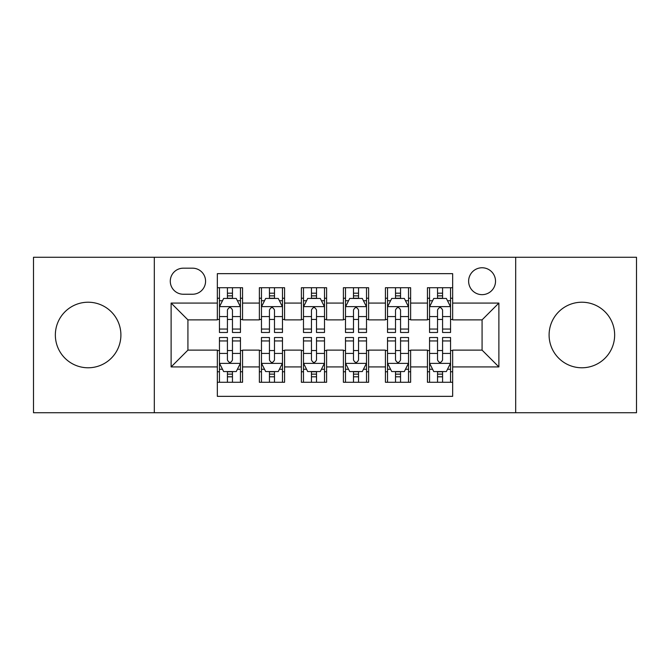 <?xml version="1.0" encoding="UTF-8"?>
<svg xmlns="http://www.w3.org/2000/svg" width="670" height="670" viewBox="0 0 670 670"><rect width="100%" height="100%" fill="white"/><g stroke="black" fill="none" stroke-linecap="round" stroke-linejoin="round"><path stroke-width="1" d="M581.87 302.22A32.78 32.78 0 0 0 549.099 335A32.78 32.78 0 0 0 581.87 367.78A32.78 32.78 0 0 0 614.65 335A32.78 32.78 0 0 0 581.87 302.22M88.13 302.22A32.78 32.78 0 0 0 55.35 335A32.78 32.78 0 0 0 88.13 367.78A32.78 32.78 0 0 0 120.902 335A32.78 32.78 0 0 0 88.13 302.22M482.073 267.766A13.45 13.45 0 0 0 468.623 281.216A13.45 13.45 0 0 0 482.073 294.658A13.45 13.45 0 0 0 495.524 281.216A13.45 13.45 0 0 0 482.073 267.766M515.691 412.737L636.5 412.737L636.5 257.263L515.691 257.263L515.691 412.737L154.309 412.737L154.309 257.263L33.5 257.263L33.5 412.737L154.309 412.737M452.66 287.723L427.443 287.723L427.443 303.066L410.635 303.066L410.635 319.875L427.443 319.875L427.443 303.066M410.635 303.066L410.635 287.723L385.426 287.723L385.426 303.066L368.617 303.066L368.617 319.875L385.426 319.875L385.426 303.066M368.617 303.066L368.617 287.723L343.4 287.723L343.4 303.066L326.6 303.066L326.6 319.875L343.4 319.875L343.4 303.066M326.6 303.066L326.6 287.723L301.383 287.723L301.383 303.066L284.574 303.066L284.574 319.875L301.383 319.875L301.383 303.066M284.574 303.066L284.574 287.723L259.365 287.723L259.365 319.875L242.557 319.875L242.557 287.723L217.34 287.723M217.34 382.277L242.557 382.277L242.557 350.125L259.365 350.125L259.365 382.277L284.574 382.277L284.574 350.125L301.383 350.125L301.383 366.934L284.574 366.934M301.383 366.934L301.383 382.277L326.6 382.277L326.6 350.125L343.4 350.125L343.4 366.934L326.6 366.934M343.4 366.934L343.4 382.277L368.617 382.277L368.617 350.125L385.426 350.125L385.426 366.934L368.617 366.934M385.426 366.934L385.426 382.277L410.635 382.277L410.635 350.125L427.443 350.125L427.443 366.934L410.635 366.934M183.304 294.239L192.55 294.239A13.023 13.023 0 0 0 205.573 281.216A13.023 13.023 0 0 0 192.55 268.184L183.304 268.184A13.023 13.023 0 0 0 170.28 281.216A13.023 13.023 0 0 0 183.304 294.239M515.691 257.263L154.309 257.263M452.66 303.066L452.66 273.653L217.34 273.653L217.34 319.875L187.927 319.875L187.927 350.125L217.34 350.125L217.34 396.347L452.66 396.347L452.66 350.125L482.073 350.125L482.073 319.875L452.66 319.875L452.66 303.066L498.882 303.066L498.882 366.934L452.66 366.934M217.34 366.934L171.118 366.934L171.118 303.066L217.34 303.066M427.443 366.934L427.443 382.277L452.66 382.277M217.34 298.234L219.442 298.234M227.423 298.234L232.465 298.234M240.455 298.234L242.557 298.234M217.34 319.456L219.442 319.456M227.423 319.456L232.465 319.456M240.455 319.456L242.557 319.456M217.34 350.544L219.442 350.544M227.423 350.544L232.465 350.544M240.455 350.544L242.557 350.544M217.34 371.766L219.442 371.766M227.423 371.766L232.465 371.766M240.455 371.766L242.557 371.766M259.365 319.456L261.467 319.456M269.449 319.456L274.491 319.456M282.472 319.456L284.574 319.456M259.365 298.234L261.467 298.234M269.449 298.234L274.491 298.234M282.472 298.234L284.574 298.234M259.365 350.544L261.467 350.544M269.449 350.544L274.491 350.544M282.472 350.544L284.574 350.544M259.365 371.766L261.467 371.766M269.449 371.766L274.491 371.766M282.472 371.766L284.574 371.766M301.383 350.544L303.485 350.544M311.466 350.544L316.508 350.544M324.498 350.544L326.6 350.544M301.383 371.766L303.485 371.766M311.466 371.766L316.508 371.766M324.498 371.766L326.6 371.766M301.383 298.234L303.485 298.234M311.466 298.234L316.508 298.234M324.498 298.234L326.6 298.234M301.383 319.456L303.485 319.456M311.466 319.456L316.508 319.456M324.498 319.456L326.6 319.456M343.4 350.544L345.502 350.544M353.492 350.544L358.534 350.544M366.515 350.544L368.617 350.544M343.4 371.766L345.502 371.766M353.492 371.766L358.534 371.766M366.515 371.766L368.617 371.766M343.4 298.234L345.502 298.234M353.492 298.234L358.534 298.234M366.515 298.234L368.617 298.234M343.4 319.456L345.502 319.456M353.492 319.456L358.534 319.456M366.515 319.456L368.617 319.456M385.426 350.544L387.528 350.544M395.509 350.544L400.551 350.544M408.533 350.544L410.635 350.544M385.426 371.766L387.528 371.766M395.509 371.766L400.551 371.766M408.533 371.766L410.635 371.766M385.426 298.234L387.528 298.234M395.509 298.234L400.551 298.234M408.533 298.234L410.635 298.234M385.426 319.456L387.528 319.456M395.509 319.456L400.551 319.456M408.533 319.456L410.635 319.456M427.443 350.544L429.545 350.544M437.535 350.544L442.577 350.544M450.558 350.544L452.66 350.544M427.443 371.766L429.545 371.766M437.535 371.766L442.577 371.766M450.558 371.766L452.66 371.766M427.443 298.234L429.545 298.234M437.535 298.234L442.577 298.234M450.558 298.234L452.66 298.234M427.443 319.456L429.545 319.456M437.535 319.456L442.577 319.456M450.558 319.456L452.66 319.456M187.927 319.875L171.118 303.066M187.927 350.125L171.118 366.934M498.882 303.066L482.073 319.875M498.882 366.934L482.073 350.125M232.465 293.192L227.423 293.192M240.455 329.054L232.465 329.054L232.465 332.479L240.455 332.479L240.455 306.843L236.25 298.443L223.646 298.443L219.442 306.843L219.442 332.479L227.423 332.479L227.423 329.054L219.442 329.054M219.442 306.843L219.442 287.723M240.455 306.843L240.455 287.723M227.423 298.443L227.423 287.723M232.465 287.723L232.465 298.443M232.465 329.054L232.465 310.001C230.79 306.76 229.107 306.76 227.423 310.001L227.423 329.054M227.423 376.808L232.465 376.808M219.442 340.946L227.423 340.946L227.423 337.521L219.442 337.521L219.442 363.157L223.646 371.557L236.25 371.557L240.455 363.157L240.455 337.521L232.465 337.521L232.465 340.946L240.455 340.946M240.455 363.157L240.455 382.277M219.442 363.157L219.442 382.277M232.465 371.557L232.465 382.277M227.423 382.277L227.423 371.557M227.423 340.946L227.423 359.999C229.107 363.241 230.79 363.241 232.465 359.999L232.465 340.946M274.491 293.192L269.449 293.192M282.472 329.054L274.491 329.054L274.491 332.479L282.472 332.479L282.472 306.843L278.268 298.443L265.663 298.443L261.467 306.843L261.467 332.479L269.449 332.479L269.449 329.054L261.467 329.054M261.467 306.843L261.467 287.723M282.472 306.843L282.472 287.723M269.449 298.443L269.449 287.723M274.491 287.723L274.491 298.443M274.491 329.054L274.491 310.001C272.807 306.76 271.132 306.76 269.449 310.001L269.449 329.054M316.508 293.192L311.466 293.192M324.498 329.054L316.508 329.054L316.508 332.479L324.498 332.479L324.498 306.843L320.293 298.443L307.689 298.443L303.485 306.843L303.485 332.479L311.466 332.479L311.466 329.054L303.485 329.054M303.485 306.843L303.485 287.723M324.498 306.843L324.498 287.723M311.466 298.443L311.466 287.723M316.508 287.723L316.508 298.443M316.508 329.054L316.508 310.001C314.833 306.76 313.15 306.76 311.466 310.001L311.466 329.054M358.534 293.192L353.492 293.192M366.515 329.054L358.534 329.054L358.534 332.479L366.515 332.479L366.515 306.843L362.311 298.443L349.707 298.443L345.502 306.843L345.502 332.479L353.492 332.479L353.492 329.054L345.502 329.054M345.502 306.843L345.502 287.723M366.515 306.843L366.515 287.723M353.492 298.443L353.492 287.723M358.534 287.723L358.534 298.443M358.534 329.054L358.534 310.001C356.85 306.76 355.175 306.76 353.492 310.001L353.492 329.054M400.551 293.192L395.509 293.192M408.533 329.054L400.551 329.054L400.551 332.479L408.533 332.479L408.533 306.843L404.337 298.443L391.732 298.443L387.528 306.843L387.528 332.479L395.509 332.479L395.509 329.054L387.528 329.054M387.528 306.843L387.528 287.723M408.533 306.843L408.533 287.723M395.509 298.443L395.509 287.723M400.551 287.723L400.551 298.443M400.551 329.054L400.551 310.001C398.876 306.76 397.193 306.76 395.509 310.001L395.509 329.054M269.449 376.808L274.491 376.808M261.467 340.946L269.449 340.946L269.449 337.521L261.467 337.521L261.467 363.157L265.663 371.557L278.268 371.557L282.472 363.157L282.472 337.521L274.491 337.521L274.491 340.946L282.472 340.946M282.472 363.157L282.472 382.277M261.467 363.157L261.467 382.277M274.491 371.557L274.491 382.277M269.449 382.277L269.449 371.557M269.449 340.946L269.449 359.999C271.124 363.241 272.807 363.241 274.491 359.999L274.491 340.946M311.466 376.808L316.508 376.808M303.485 340.946L311.466 340.946L311.466 337.521L303.485 337.521L303.485 363.157L307.689 371.557L320.293 371.557L324.498 363.157L324.498 337.521L316.508 337.521L316.508 340.946L324.498 340.946M324.498 363.157L324.498 382.277M303.485 363.157L303.485 382.277M316.508 371.557L316.508 382.277M311.466 382.277L311.466 371.557M311.466 340.946L311.466 359.999C313.15 363.241 314.825 363.241 316.508 359.999L316.508 340.946M353.492 376.808L358.534 376.808M345.502 340.946L353.492 340.946L353.492 337.521L345.502 337.521L345.502 363.157L349.707 371.557L362.311 371.557L366.515 363.157L366.515 337.521L358.534 337.521L358.534 340.946L366.515 340.946M366.515 363.157L366.515 382.277M345.502 363.157L345.502 382.277M358.534 371.557L358.534 382.277M353.492 382.277L353.492 371.557M353.492 340.946L353.492 359.999C355.167 363.241 356.85 363.241 358.534 359.999L358.534 340.946M395.509 376.808L400.551 376.808M387.528 340.946L395.509 340.946L395.509 337.521L387.528 337.521L387.528 363.157L391.732 371.557L404.337 371.557L408.533 363.157L408.533 337.521L400.551 337.521L400.551 340.946L408.533 340.946M408.533 363.157L408.533 382.277M387.528 363.157L387.528 382.277M400.551 371.557L400.551 382.277M395.509 382.277L395.509 371.557M395.509 340.946L395.509 359.999C397.193 363.241 398.868 363.241 400.551 359.999L400.551 340.946M442.577 293.192L437.535 293.192M450.558 329.054L442.577 329.054L442.577 332.479L450.558 332.479L450.558 306.843L446.354 298.443L433.75 298.443L429.545 306.843L429.545 332.479L437.535 332.479L437.535 329.054L429.545 329.054M429.545 306.843L429.545 287.723M450.558 306.843L450.558 287.723M437.535 298.443L437.535 287.723M442.577 287.723L442.577 298.443M442.577 329.054L442.577 310.001C440.894 306.76 439.21 306.76 437.535 310.001L437.535 329.054M437.535 376.808L442.577 376.808M429.545 340.946L437.535 340.946L437.535 337.521L429.545 337.521L429.545 363.157L433.75 371.557L446.354 371.557L450.558 363.157L450.558 337.521L442.577 337.521L442.577 340.946L450.558 340.946M450.558 363.157L450.558 382.277M429.545 363.157L429.545 382.277M442.577 371.557L442.577 382.277M437.535 382.277L437.535 371.557M437.535 340.946L437.535 359.999C439.21 363.241 440.894 363.241 442.577 359.999L442.577 340.946M259.365 366.934L242.557 366.934M259.365 303.066L242.557 303.066M240.346 306.634L219.551 306.634M219.442 300.755L222.49 300.755M237.406 300.755L240.455 300.755M227.423 316.583L219.442 316.583M240.455 316.583L232.465 316.583M232.465 295.864L227.423 295.864M219.551 363.366L240.346 363.366M240.455 369.245L237.406 369.245M222.49 369.245L219.442 369.245M232.465 353.417L240.455 353.417M219.442 353.417L227.423 353.417M227.423 374.136L232.465 374.136M282.372 306.634L261.568 306.634M261.467 300.755L264.508 300.755M279.432 300.755L282.472 300.755M269.449 316.583L261.467 316.583M282.472 316.583L274.491 316.583M274.491 295.864L269.449 295.864M324.389 306.634L303.585 306.634M303.485 300.755L306.533 300.755M321.449 300.755L324.498 300.755M311.466 316.583L303.485 316.583M324.498 316.583L316.508 316.583M316.508 295.864L311.466 295.864M366.415 306.634L345.611 306.634M345.502 300.755L348.551 300.755M363.467 300.755L366.515 300.755M353.492 316.583L345.502 316.583M366.515 316.583L358.534 316.583M358.534 295.864L353.492 295.864M408.432 306.634L387.628 306.634M387.528 300.755L390.568 300.755M405.492 300.755L408.533 300.755M395.509 316.583L387.528 316.583M408.533 316.583L400.551 316.583M400.551 295.864L395.509 295.864M261.568 363.366L282.372 363.366M282.472 369.245L279.432 369.245M264.508 369.245L261.467 369.245M274.491 353.417L282.472 353.417M261.467 353.417L269.449 353.417M269.449 374.136L274.491 374.136M303.585 363.366L324.389 363.366M324.498 369.245L321.449 369.245M306.533 369.245L303.485 369.245M316.508 353.417L324.498 353.417M303.485 353.417L311.466 353.417M311.466 374.136L316.508 374.136M345.611 363.366L366.415 363.366M366.515 369.245L363.467 369.245M348.551 369.245L345.502 369.245M358.534 353.417L366.515 353.417M345.502 353.417L353.492 353.417M353.492 374.136L358.534 374.136M387.628 363.366L408.432 363.366M408.533 369.245L405.492 369.245M390.568 369.245L387.528 369.245M400.551 353.417L408.533 353.417M387.528 353.417L395.509 353.417M395.509 374.136L400.551 374.136M450.449 306.634L429.654 306.634M429.545 300.755L432.594 300.755M447.51 300.755L450.558 300.755M437.535 316.583L429.545 316.583M450.558 316.583L442.577 316.583M442.577 295.864L437.535 295.864M429.654 363.366L450.449 363.366M450.558 369.245L447.51 369.245M432.594 369.245L429.545 369.245M442.577 353.417L450.558 353.417M429.545 353.417L437.535 353.417M437.535 374.136L442.577 374.136"/></g></svg>
